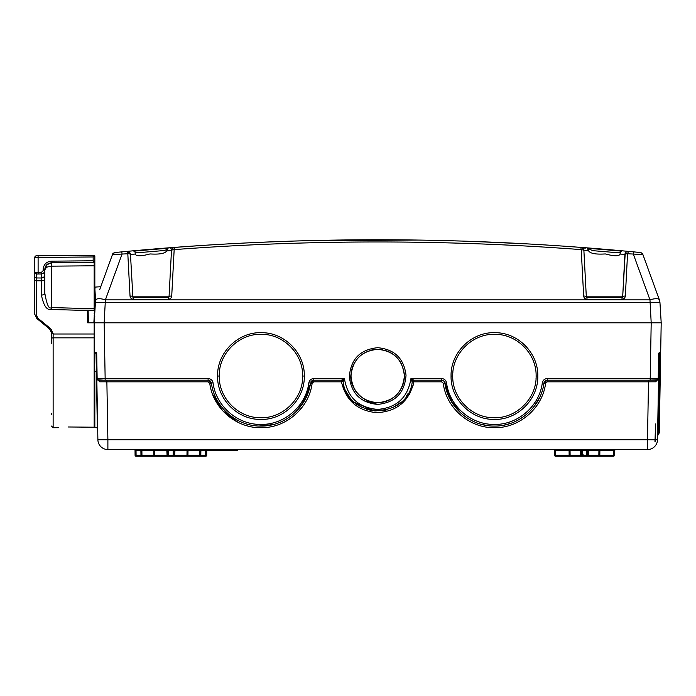 <?xml version="1.0" encoding="UTF-8"?>
<svg xmlns="http://www.w3.org/2000/svg" width="696" height="696" viewBox="0 0 696 696"><rect width="100%" height="100%" fill="white"/><g stroke="black" fill="none" stroke-linecap="round" stroke-linejoin="round"><path stroke-width="1.04" d="M586.911 297.462A0.67 0.67 0 0 0 586.989 297.47L586.989 299.228C585.092 299.106 583.987 298.045 583.657 296.061A2.671 0.913 -3 0 1 585.519 296.235L586.989 297.47L622.007 297.47L623.468 296.235A2.671 0.913 3 0 1 625.339 296.061L627.557 253.762A2.671 0.913 -177 0 0 625.687 253.944L624.895 254.536L622.676 296.835L622.007 297.47L622.468 297.288M586.337 296.948A0.67 0.67 0 0 1 586.319 296.835L583.892 250.534A2.671 0.913 177 0 0 583.091 249.934A2.671 0.913 177 0 0 581.23 249.76L583.657 296.061M583.813 249.951L583.813 249.951A3.332 3.332 0 0 1 583.892 250.534L586.319 296.835L583.892 250.534L582.943 248.376A3.332 3.332 0 0 0 582.465 247.976A3.332 3.332 0 0 1 582.943 248.376L580.821 247.385L581.203 249.62L588.659 250.951L587.067 247.863L580.821 247.385C445.397 237.223 309.981 237.223 174.557 247.385L174.165 249.62C309.85 239.407 445.527 239.407 581.203 249.62L581.23 249.76M172.269 247.559L174.557 247.385A2711.729 2711.729 0 0 1 309.929 240.607A2711.729 2711.729 0 0 0 174.557 247.385L172.425 248.376L171.599 249.812L174.139 249.76A2.671 0.913 -177 0 0 172.277 249.934L171.477 250.534L169.05 296.835L169.85 296.235A2.671 0.913 3 0 1 171.721 296.061L174.165 249.62M167.301 248.315L166.709 250.943L171.477 250.534A3.332 3.332 0 0 1 171.599 249.812L171.477 250.534L171.599 249.812A3.332 3.332 0 0 1 171.964 248.968M633.621 251.865L633.308 254.049L642.939 254.675L659.382 299.863A10.005 10.005 0 0 1 659.965 302.673A10.005 0.609 176.5 0 0 657.033 302.421A10.005 0.609 176.5 0 0 649.977 302.673L105.392 302.673A10.005 0.609 -176.5 0 0 98.345 302.421A10.005 0.609 -176.5 0 0 95.404 302.673L94.839 306.692L94.839 300.629L95.361 300.194C101.729 282.837 101.729 282.837 95.361 300.194L95.987 299.863C102.373 282.324 102.373 282.324 95.987 299.863A10.005 3.236 20 0 1 99.102 298.706A10.005 3.236 20 0 1 105.392 299.863L649.977 299.863A10.005 3.236 -20 0 1 656.267 298.706A10.005 3.236 -20 0 1 659.382 299.863L642.93 254.658A3.332 3.332 0 0 0 642.93 254.649L642.939 254.675A3.332 3.332 0 0 0 641.842 253.179L642.93 254.658L641.842 253.179A3.332 3.332 0 0 1 641.99 253.292A3.332 3.332 0 0 0 641.842 253.179A3.332 3.332 0 0 1 641.99 253.292A3.332 3.332 0 0 0 641.842 253.179L640.12 252.491A3.332 3.332 0 0 1 641.842 253.179L640.12 252.491L628.532 251.395L626.043 252.187L625.208 253.292L627.618 253.518L628.523 251.395L623.738 250.951M620.136 254.014L620.327 251.778L622.189 250.812C620.762 250.812 620.075 251.882 620.136 254.014L624.895 254.536A3.332 3.332 0 0 1 625.208 253.292L622.676 296.835A0.67 0.67 0 0 1 622.659 296.948A0.67 0.67 0 0 0 622.676 296.835L621.789 296.835M418.34 240.068L309.92 240.607A2711.729 2711.729 0 0 0 174.557 247.385L170.024 247.724A2711.729 2711.729 0 0 1 170.224 247.715A2711.729 2711.729 0 0 0 170.024 247.724M586.18 247.793L585.353 247.724A2711.729 2711.729 0 0 1 586.18 247.793M584.588 247.672A2711.729 2711.729 0 0 0 583.805 247.611A2711.729 2711.729 0 0 1 584.588 247.672A2711.729 2711.729 0 0 0 584.014 247.628M583.396 247.576A2711.729 2711.729 0 0 0 581.682 247.445A2711.729 2711.729 0 0 1 583.396 247.576A2711.729 2711.729 0 0 0 581.682 247.445M581.465 247.428A2711.729 2711.729 0 0 0 581.369 247.428A2711.729 2711.729 0 0 1 581.465 247.428A2711.729 2711.729 0 0 0 581.369 247.428L563.551 246.14M581.203 247.411A2711.729 2711.729 0 0 0 320.847 240.364A2711.729 2711.729 0 0 1 581.203 247.411A2711.729 2711.729 0 0 0 320.847 240.364M174.452 247.393A2711.729 2711.729 0 0 0 173.904 247.428A2711.729 2711.729 0 0 1 174.452 247.393A2711.729 2711.729 0 0 0 174.07 247.419M134.441 251.221L135.05 251.787C135.033 252.491 136.19 252.787 138.504 252.674L162.89 250.63C165.3 250.403 166.596 249.803 166.796 248.82L168.301 247.863L166.709 250.951C164.943 253.553 159.375 254.545 150.005 253.936C141.105 256.354 136.181 256.389 135.233 254.031L135.242 254.014C135.294 251.882 134.606 250.812 133.18 250.812L126.837 251.395L127.751 253.518L130.169 253.292L126.863 251.386L115.988 252.422A2711.729 2711.729 0 0 1 131.44 250.969M138.504 252.674C136.19 252.787 135.033 252.491 135.05 251.787L135.242 254.014M172.425 248.376A3.332 3.332 0 0 1 173.034 247.88A3.332 3.332 0 0 0 172.286 248.524M173.208 247.785A3.332 3.332 0 0 1 174.461 247.393A3.332 3.332 0 0 0 173.208 247.785M129.908 252.839L130.483 254.536A3.332 3.332 0 0 0 130.169 253.292L130.483 254.536A2.671 0.913 177 0 0 129.682 253.944A2.671 0.913 177 0 0 127.812 253.762L130.03 296.061A2.671 0.913 -3 0 1 131.901 296.235L133.362 297.47L133.362 299.228L168.389 299.228L168.389 297.47A0.67 0.67 0 0 0 168.458 297.462A0.67 0.67 0 0 1 168.389 297.47L132.901 297.288L130.483 254.536L135.233 254.031M132.901 297.288L132.692 296.835A0.67 0.67 0 0 0 132.71 296.948A0.67 0.67 0 0 1 132.692 296.835L169.05 296.835A0.67 0.67 0 0 1 169.041 296.922A0.67 0.67 0 0 0 169.041 296.922A0.67 0.67 0 0 1 169.032 296.948A0.67 0.67 0 0 0 169.05 296.835L171.468 250.534A2.671 0.913 -177 0 1 171.529 250.377M168.545 297.444A0.67 0.67 0 0 1 168.493 297.462A0.67 0.67 0 0 0 168.545 297.444A0.67 0.67 0 0 1 168.389 297.47L168.841 297.288M112.456 254.614L122.07 254.049L121.748 251.865M113.526 253.179L112.439 254.675A3.332 3.332 0 0 1 115.249 252.491L126.837 251.395A2711.729 2711.729 0 0 0 115.988 252.422L115.249 252.491A3.332 3.332 0 0 0 114.944 252.535A3.332 3.332 0 0 1 115.249 252.491L113.526 253.179L115.988 252.422A2711.729 2711.729 0 0 1 126.837 251.395L115.249 252.491M126.881 251.386A2711.729 2711.729 0 0 1 131.64 250.951A2711.729 2711.729 0 0 0 126.881 251.386A3.332 3.332 0 0 1 128.804 251.821M94.839 287.126L100.781 286.691L112.439 254.658L99.693 289.684M110.986 258.651L108.689 264.976M95.074 302.908L95.987 299.863A10.005 10.005 0 0 0 95.596 301.246L94.839 287.9M94.839 300.629L94.839 261.783L94.839 309.694L94.169 310.19L94.604 310.468L93.847 322.814L95.483 301.873L94.908 302.047M94.839 302.281L95.474 301.96M36.453 272.319L36.453 274.102L35.287 273.606L34.8 272.44L34.8 257.459A1.67 1.67 0 0 1 36.453 255.789L94.169 255.284A0.67 0.67 0 0 1 94.839 255.954L94.169 255.284L93.16 256.963L94.839 255.954A0.67 0.67 0 0 0 94.169 255.284A0.67 0.67 0 0 1 94.839 255.954L94.839 261.783L93.16 260.791L94.177 262.453A0.67 0.67 0 0 0 94.647 262.253A0.67 0.67 0 0 1 94.177 262.453L94.839 261.783A0.67 0.67 0 0 1 94.647 262.253A0.67 0.67 0 0 0 94.839 261.783L94.839 261.783A0.67 0.67 0 0 1 94.177 262.453L94.177 265.785L94.839 265.785L94.839 261.783M94.839 309.694L94.839 306.692M94.839 309.616L94.169 310.146L94.177 265.785L51.417 266.159L51.365 309.485C46.867 310.503 43.561 305.683 41.438 295.052A3.332 1.914 0 0 0 43.822 294.495A3.332 1.914 0 0 0 44.805 293.138L44.805 270.657L43.126 270.657L43.126 269.491C43.613 264.463 46.362 261.679 51.391 261.157L51.417 262.827L94.177 262.453M94.169 310.19L77.108 310.199L94.169 310.146M94.169 310.59L88.148 310.555L87.478 311.112L87.687 322.814L88.357 322.814L88.148 310.555M53.131 341.866L53.131 333.575L50.686 328.73L37.915 318.202L36.453 315.297L36.453 280.784L41.438 280.81L41.438 295.052M87.644 320.125L87.478 311.112M93.847 322.814L88.357 322.814M95.404 322.814L94.169 322.814L95.404 302.656A10.005 10.005 0 0 1 95.987 299.863M639.38 252.422L640.12 252.491L639.38 252.422M626.183 251.178L628.532 251.395A2711.729 2711.729 0 0 1 636.231 252.117A2711.729 2711.729 0 0 0 628.532 251.395A3.332 3.332 0 0 1 628.523 251.386A2711.729 2711.729 0 0 1 636.231 252.117L636.744 252.17M628.21 251.36A2711.729 2711.729 0 0 0 627.522 251.3A2711.729 2711.729 0 0 1 628.21 251.36A2711.729 2711.729 0 0 0 627.522 251.3M624.599 251.03A2711.729 2711.729 0 0 0 623.929 250.969A2711.729 2711.729 0 0 1 624.599 251.03A2711.729 2711.729 0 0 0 623.929 250.969M620.397 251.674L620.936 251.221M592.479 250.63L616.769 252.665C619.344 252.752 620.528 252.457 620.327 251.778M588.068 248.315L588.668 250.943M620.136 254.031C619.162 256.389 614.229 256.354 605.329 253.936C595.967 254.545 590.408 253.553 588.659 250.951M626.043 252.187A3.332 3.332 0 0 1 626.913 251.648A3.332 3.332 0 0 0 625.208 253.292M627.139 251.56A3.332 3.332 0 0 1 628.445 251.386A3.332 3.332 0 0 0 627.139 251.56M582.091 247.741A3.332 3.332 0 0 0 580.847 247.385A3.332 3.332 0 0 1 582.091 247.741M132.275 250.891A2711.729 2711.729 0 0 1 173.687 247.445M592.548 250.63L587.067 247.863A2711.729 2711.729 0 0 1 623.094 250.891M616.03 250.255L623.172 250.899M637.623 252.248L638.101 252.3L637.623 252.248M609.94 249.725L614.438 250.116L610.74 249.899M615.908 250.247L623.216 250.899M141.532 250.064L145.429 249.725M114.649 252.605A3.332 3.332 0 0 0 114.083 252.831A3.332 3.332 0 0 1 114.649 252.605A3.332 3.332 0 0 0 114.083 252.831L114.066 252.839A3.332 3.332 0 0 0 113.787 252.996A3.332 3.332 0 0 1 114.066 252.839L114.353 252.709M112.439 254.675L113.509 253.196A3.332 3.332 0 0 0 113.074 253.596A3.332 3.332 0 0 1 113.5 253.196A3.332 3.332 0 0 0 113.074 253.596L112.595 254.301M639.807 252.465L640.12 252.491A3.332 3.332 0 0 1 640.424 252.535L640.363 252.526M630.263 251.552L631.951 251.708M581.987 247.471L583.744 247.602M600.518 248.933L602.518 249.098M605.137 249.316L610.888 249.812M613.124 250.003L625.66 251.125M168.301 247.863L201.596 245.488M228.653 243.861L233.691 243.591M255.736 242.504L282.82 241.425M434.756 240.364L445.44 240.607M472.54 241.425L526.707 243.861M144.62 249.794L155.034 248.924M159.384 248.568L162.446 248.324M163.229 248.255L166.875 247.967M167.162 247.95L171.573 247.611M123.488 251.708L125.176 251.543M119.581 252.074L120.095 252.03M120.626 251.978L121.087 251.935M168.075 250.83L166.709 250.951M586.989 297.47L586.528 297.288M642.895 254.571L642.808 254.371A3.332 3.332 0 0 1 642.93 254.658A3.332 3.332 0 0 0 642.808 254.371A3.332 3.332 0 0 1 642.93 254.658C642.556 253.596 641.625 252.883 640.137 252.491L640.12 252.491A3.332 3.332 0 0 1 640.216 252.5A3.332 3.332 0 0 0 640.12 252.491A3.332 3.332 0 0 1 640.424 252.535M661.2 322.814L660.687 352.176L661.2 322.814L651.212 322.814L661.2 322.814L659.965 302.673M653.605 322.814L94.169 322.814L94.169 363.503C94.499 362.129 94.717 364.748 94.83 371.342L94.83 426.657L94.169 427.553L97.675 427.875M659.286 432.712A0.67 0.67 0 0 1 659.19 433.034L658.616 432.712L659.286 432.712L660.661 353.507L660.017 353.029L658.616 432.712L657.929 433.904L659.338 352.837L660.017 352.837A0.67 0.67 0 0 0 660.687 352.185L659.286 432.712L660.687 352.185L660.661 353.507L660.687 352.185L658.668 353.159L658.225 378.563L650.221 378.554L651.195 322.814L649.977 299.863L633.308 254.049L627.557 253.762M654.44 378.563L656.363 378.563M472.401 419.105L472.923 419.366M100.711 378.563L105.148 378.554L97.144 378.563L96.701 353.159L96.239 352.541L96.701 353.159L96.814 378.554L97.309 379.712A1.67 1.67 0 0 1 96.814 378.554L97.884 439.733A10.005 10.005 0 0 0 100.868 446.693A10.005 10.005 0 0 1 97.884 439.733A10.005 10.005 0 0 0 100.868 446.693A10.005 10.005 0 0 1 97.884 439.733L107.889 439.733L106.871 381.826L99.676 381.817L96.814 378.554L96.457 353.159M94.821 312.2L95.03 308.728M94.821 369.698L94.821 370.855M95.126 322.814L99.502 322.814M96.239 352.541L94.682 352.237L94.169 322.814L94.169 427.205L68.156 426.979C55.245 427.831 55.245 427.831 68.156 426.979M94.682 352.237L95.352 352.837A0.67 0.67 0 0 1 94.682 352.185A0.67 0.67 0 0 0 95.352 352.837L96.37 353.159L95.369 353.168M95.352 352.933L96.039 352.837L97.336 427.396L96.587 371.342M96.779 376.649L96.822 379.285L96.779 376.649M96.266 352.933L95.413 352.185M94.691 352.28L94.169 322.814M655.562 439.802L657.494 439.733L658.555 378.554L658.059 379.712A1.67 1.67 0 0 1 656.893 380.19L547.265 380.19L648.498 380.19L648.498 381.826L655.693 381.817L658.555 378.554L655.693 381.817L656.893 380.19L650.221 380.19L650.221 378.554L547.265 378.554C544.55 378.763 542.897 380.19 542.306 382.852C539.47 406.481 517.032 425.491 493.255 424.403C470.296 424.299 449.32 405.646 446.545 382.852C445.953 380.19 444.309 378.763 441.586 378.554L410.945 378.554L412.163 382.156M304.3 376.049C304.874 353.281 284.812 332.705 262.027 332.705C238.476 331.487 216.952 352.489 217.587 376.049C217.013 398.817 237.075 419.392 259.86 419.401C283.411 420.619 304.944 399.608 304.3 376.049L302.638 376.023C303.247 398.678 282.55 418.87 259.913 417.704C237.997 417.704 218.709 397.921 219.249 376.023C218.648 353.368 239.337 333.175 261.983 334.341C283.89 334.341 303.186 354.125 302.638 376.023M537.79 376.049C538.356 353.281 518.294 332.705 495.508 332.705C471.958 331.487 450.434 352.489 451.069 376.049C450.495 398.817 470.557 419.392 493.342 419.401C516.893 420.619 538.426 399.608 537.79 376.049L536.12 376.023C536.729 398.678 516.032 418.87 493.394 417.704C471.479 417.704 452.191 397.921 452.731 376.023C452.13 353.368 472.819 333.175 495.465 334.341C517.372 334.341 536.668 354.125 536.12 376.023L537.79 376.049M542.306 382.852L543.959 383.061L545.081 381.008L547.265 380.19L545.081 381.008L543.959 383.061L545.612 383.261L547.265 381.826L547.265 380.19L543.959 383.061C541.053 407.082 518.59 426.57 494.395 426.056C470.27 426.544 447.806 407.09 444.892 383.061L450.251 399.521L460.9 413.154M444.613 382.113L443.778 381.008L441.586 380.19L443.778 381.008L444.892 383.061L443.239 383.261C446.24 408.074 469.435 428.205 494.43 427.692C519.425 428.205 542.61 408.074 545.612 383.261M412.363 381.243A1.67 1.67 0 0 0 412.258 381.591L413.911 380.19L413.911 381.826L441.586 381.826L443.239 383.261L441.586 381.826L441.586 380.19L413.911 380.19L410.945 378.554C407.882 397.477 396.79 407.76 377.684 409.405C358.579 407.76 347.495 397.477 344.424 378.554L341.466 380.19L313.783 380.19L311.869 380.79M412.832 380.582A1.67 1.67 0 0 0 412.423 381.095M539.591 397.555L534.232 406.334M524.819 415.764L518.363 419.958M510.003 423.568L503.913 425.143M488.757 425.735L482.111 424.517M452.87 403.88L444.892 383.061L446.545 382.852M648.498 380.19L658.059 379.712A1.67 1.67 0 0 0 658.555 378.554L658.225 378.563A1.67 1.331 90 0 1 656.893 380.19L648.498 380.19L656.893 380.19L658.059 379.712L658.555 378.554L658.921 353.159L660.017 353.029L659.999 353.498L658.999 353.168M656.893 380.19L655.971 380.782M655.049 439.802L655.562 423.96L655.562 441.229L654.866 441.229A7.569 7.569 0 0 0 655.049 439.802L647.489 439.733L648.498 381.826L547.265 381.826M657.494 439.733A10.005 10.005 0 0 1 647.489 449.564L107.889 449.564A10.005 10.005 0 0 1 100.868 446.693A10.005 10.005 0 0 0 107.889 449.564L107.889 439.733L647.489 439.733L647.489 449.564M659.999 353.498L658.999 353.498L657.572 435.87M657.598 435.792L659.19 433.034M657.668 435.174L657.929 433.904L658.503 434.226M659.956 352.185L659.338 352.837M660.017 352.837A0.67 0.67 0 0 0 660.687 352.185A0.67 0.67 0 0 1 660.017 352.837L660.017 353.029M444.326 381.625L443.796 381.025M443.074 380.538L441.586 380.19L441.586 378.554M400.835 402.305L397.016 405.229M386.802 409.84L383.966 410.475M372.16 410.605L366.653 409.257M359.71 406.081L357.144 404.385M311.617 380.99L313.783 380.19L313.783 381.826L312.13 383.261L313.783 381.826L341.466 381.826L341.466 380.19L342.432 380.503L341.571 380.19M270.031 425.221L266.638 425.726M265.237 425.865L259.147 426.022M209.322 380.425L210.27 380.99M104.174 322.814L105.148 378.554L208.104 378.554L208.104 381.826L209.757 383.261L213.063 382.852C215.899 406.481 238.337 425.491 262.114 424.403C285.09 424.299 306.049 405.646 308.824 382.852C305.988 406.481 283.55 425.491 259.773 424.403C236.805 424.299 215.838 405.646 213.063 382.852L211.41 383.061L210.296 381.008L208.104 380.19L210.296 381.008L211.41 383.061L209.757 383.261L208.104 381.826L106.871 381.826L106.871 380.19L208.104 380.19L98.475 380.19A1.67 1.67 0 0 1 97.309 379.712L103.774 380.19M99.397 380.782L97.309 379.712M303.065 405.968L298.366 411.658M238.075 422.359L222.572 410.64L212.498 394.032M261.722 426.048L270.57 425.117M295.652 412.058L304.752 400.183M306.257 397.233L311.599 381.008L302.429 403.993M310.912 381.826L311.599 381.008M356.082 403.584L362.242 407.456M368.567 409.84L376.11 411.005M395.676 406.072L398.225 404.385M534.119 406.473L539.652 397.416M199.891 449.564L188.007 449.564L199.891 449.564L199.891 450.547L200.892 450.547A1 1 0 0 1 201.188 449.851A1 1 0 0 0 200.892 450.547L200.805 455.254A1 1 0 0 1 199.804 456.237L186.006 456.237A1 0.974 -90 0 0 186.98 455.254A1 0.974 -90 0 1 186.006 456.237L176.723 456.237M174.035 456.237L155.765 456.237L167.136 456.237L166.814 450.547L168.571 450.547L168.571 449.564L173.208 449.564L173.208 450.547L174.209 450.547L175.209 449.564A1 1 0 0 0 174.209 450.547L174.957 450.547L174.644 456.237L185.989 456.237M134.041 449.564A1 1 0 0 1 134.746 449.851A1 1 0 0 0 134.041 449.564A1 1 0 0 1 135.041 450.556L135.076 455.245L135.041 450.556L136.042 450.556L136.042 449.564L153.764 449.564L139.983 449.564M555.486 449.564L555.486 450.547L554.486 450.547A1 1 0 0 0 553.485 449.564L569.084 449.564A1 0.966 -90 0 1 570.05 450.547L569.084 450.547L569.084 449.564M614.794 449.842A1 1 0 0 1 615.116 449.633L615.247 449.599A1 1 0 0 1 615.273 449.59L614.49 450.547L615.49 449.564A1 1 0 0 0 614.49 450.547L614.403 455.254L614.49 450.547L613.489 450.547L613.489 449.564L599.882 449.564L615.49 449.564L592.766 449.564M582.169 449.564L582.169 450.547L581.169 450.547L581.247 455.254L587.72 455.254L587.807 450.547A1 1 0 0 1 588.103 449.851A1 1 -105.7 0 1 588.807 449.564A1 1 0 0 0 588.103 449.851A1 1 -105.7 0 1 588.807 449.564L586.806 449.564L586.806 450.547L588.529 450.547L588.451 455.254L587.72 455.254A1 1 0 0 1 586.719 456.237L582.247 456.237A1 1 0 0 1 581.247 455.254L580.516 455.254L580.777 456.237L582.247 456.237L575.488 456.237L582.247 456.237A1 1 0 0 1 581.247 455.254A1 1 0 0 0 581.552 455.95M208.104 380.19L211.41 383.061C214.316 407.082 236.77 426.561 260.957 426.056C285.142 426.552 307.571 407.056 310.477 383.061L308.824 382.852C309.415 380.19 311.069 378.763 313.783 378.554L344.424 378.554L343.111 381.591L342.432 380.503M343.111 381.591L343.111 381.591C347.06 419.853 408.308 419.853 412.258 381.591L413.911 381.826C409.196 401.357 396.807 411.632 376.745 412.667C357.605 410.831 345.842 400.548 341.466 381.826L343.111 381.591L343.206 382.156M401.157 402.018L393.684 407.177L401.157 402.01M387.115 409.753L382.617 410.692L387.124 409.753M374.561 410.901L354.864 402.584L374.561 410.901M209.757 383.261C212.758 408.074 235.953 428.205 260.948 427.692C285.943 428.205 309.128 408.074 312.13 383.261L310.477 383.061L313.783 380.19L310.477 383.061M98.475 380.19A1.67 1.331 -90 0 1 97.144 378.563L99.676 381.817M272.945 424.595L259.199 426.022M233.16 417.626L229.793 415.173M226.687 449.564L226.687 450.564L237.754 450.564L237.754 449.564M200.283 450.564L226.687 450.564M215.586 449.564L215.586 450.564M236.083 449.564L236.083 450.564M229.75 449.564L229.75 450.564M232.42 449.564L232.42 450.564M205.268 449.564L205.268 450.564M210.488 449.564L210.488 450.564M211.923 449.564L211.923 450.564M213.315 449.564L213.315 450.564M201.892 449.564A1 1 0 0 0 201.188 449.851A1 1 0 0 1 201.892 449.564M175.209 449.564L174.957 450.547L187.041 450.547A1 0.974 90 0 1 188.007 449.564L188.007 450.547L187.041 450.547L186.98 455.254L187.946 455.254L187.946 456.237M200.805 455.245L205.694 455.245L205.694 456.237A1 1 0 0 0 206.695 455.245A1 1 0 0 1 205.694 456.237L199.804 456.237A1 1 0 0 0 200.509 455.95A1 1 0 0 1 199.804 456.237L199.804 455.254L200.805 455.254M139.887 449.564L139.887 449.564A1 1 0 0 1 140.583 449.851A1 1 0 0 0 139.887 449.564L140.888 450.547A1 1 0 0 0 140.253 449.633M151.658 456.237L141.967 456.237A1 1 0 0 1 140.966 455.254L140.888 450.547L141.888 450.547L141.888 449.564M153.764 450.547L153.825 455.254L154.799 455.254L154.73 450.547L153.764 450.547L153.764 449.851L153.764 450.547L141.888 450.547L141.967 456.237L136.077 456.237L141.967 456.237A1 1 0 0 1 140.966 455.254L153.825 455.254L153.825 456.237L151.676 456.237M168.649 456.237A1 1 0 0 1 167.649 455.254L168.649 455.254L168.649 456.237L161.507 456.237L168.649 456.237A1 1 0 0 1 167.649 455.254L167.571 450.547A1 1 0 0 0 167.136 449.738A1 1 0 0 1 167.266 449.851A1 1 0 0 0 166.57 449.564L166.814 450.547L154.73 450.547A1 0.974 -90 0 0 153.764 449.564L153.764 449.851M186.98 455.254L174.122 455.254L174.209 450.547M173.121 456.237L174.644 456.237L173.121 456.237L173.121 455.254L174.122 455.254A1 1 0 0 1 173.121 456.237L174.644 456.237M167.623 453.54L167.649 455.254L167.623 453.54L167.649 455.254L154.799 455.254A1 0.974 90 0 0 155.765 456.237L166.596 456.237M174.157 453.54L174.122 455.254L174.157 453.54M140.966 455.245L136.077 455.245L136.077 456.237A1 1 0 0 1 135.381 455.95A1 1 0 0 0 136.077 456.237A1 1 0 0 1 135.076 455.245A1 1 0 0 0 135.381 455.95A1 1 0 0 1 135.076 455.245L136.077 455.245L136.042 450.556L140.888 450.556M156.035 456.237L153.825 456.237M205.738 450.564L205.694 455.245L206.695 455.245L206.738 450.564M554.486 450.547L569.084 450.547L569.145 456.237L571.077 456.237L555.565 456.237A1 1 0 0 1 554.564 455.254L554.486 450.547L554.564 455.254L554.486 450.547L554.564 455.254L555.565 455.254L555.565 456.237L567.423 456.237L555.565 456.237A1 1 0 0 1 554.564 455.254M553.485 449.564A1 1 0 0 1 554.181 449.851A1 1 0 0 0 553.485 449.564A1 1 0 0 1 554.181 449.851A1 1 0 0 0 553.485 449.564A1 1 0 0 1 554.181 449.851M586.815 456.228L593.488 456.237L586.719 456.237L588.19 456.237L586.719 456.237L586.806 450.547L582.169 450.547L582.247 456.237L571.077 456.237A1 0.966 90 0 1 570.111 455.254L555.565 455.254L555.486 450.547M588.451 455.254L588.19 456.237L597.89 456.237A1 0.966 -90 0 0 598.856 455.254L599.822 455.254L599.822 456.237L597.89 456.237L613.402 456.237A1 1 0 0 0 614.107 455.95A1 1 0 0 1 613.402 456.237A1 1 0 0 0 614.403 455.254L599.822 455.254L599.882 450.547L598.917 450.547L598.856 455.254L588.451 455.254M581.247 455.254L581.221 453.461L581.247 455.254A1 1 0 0 0 582.761 456.089A1 1 0 0 0 582.735 454.358A1 1 0 0 0 581.247 455.254M580.438 450.547L580.516 455.254L570.111 455.254L570.05 450.547L580.438 450.547L580.168 449.564A1 1 0 0 1 580.864 449.851A1 1 0 0 0 580.168 449.564L581.169 450.547L580.438 450.547M580.534 449.633A1 1 0 0 1 581.169 450.547M588.807 449.564L588.529 450.547L598.917 450.547A1 0.966 90 0 1 599.882 449.564L599.882 450.547L613.489 450.547L613.402 456.237A1 1 0 0 0 614.107 455.95A1 1 0 0 1 613.402 456.237M569.363 456.237L580.734 456.237L569.363 456.237M588.242 456.237L597.89 456.237L588.242 456.237M599.822 456.237L597.89 456.237M204.241 449.564L204.241 450.564M203.763 449.564L203.763 450.564M219.414 372.308A41.69 41.69 0 0 1 219.458 371.873M302.429 380.173A41.69 41.69 0 0 0 302.473 379.738M351.001 376.023C352.585 359.815 361.476 350.923 377.684 349.34C393.892 350.923 402.784 359.815 404.367 376.023C402.784 392.231 393.892 401.122 377.684 402.706C361.476 401.122 352.585 392.231 351.001 376.023A26.683 26.683 0 0 1 355.586 361.076M404.367 376.058A26.683 26.683 0 0 1 404.124 379.616M402.706 385.288A26.683 26.683 0 0 1 402.488 385.871M399.382 391.561A26.683 26.683 0 0 1 394.206 396.972M391.822 398.651A26.683 26.683 0 0 1 383.931 401.966M380.521 402.558A26.683 26.683 0 0 1 375.196 402.592M370.507 401.723A26.683 26.683 0 0 1 369.559 401.435M368.793 401.183A26.683 26.683 0 0 1 363.938 398.895M360.502 396.433L361.041 396.877A26.683 26.683 0 0 1 352.098 383.6M371.316 350.105A26.683 26.683 0 0 1 375.901 349.401M386.55 350.854A26.683 26.683 0 0 1 397.225 357.848M401.035 363.112L400.278 361.824A26.683 26.683 0 0 1 401.27 363.547M452.896 372.308A41.69 41.69 0 0 1 452.939 371.873M536.024 378.833A41.69 41.69 0 0 0 536.068 378.102M95.152 288.127L94.16 287.126M99.458 322.814L95.491 322.814M51.478 343.676L51.478 330.435M53.131 333.575A1.67 0.957 180 0 1 51.956 333.288A1.67 0.957 180 0 1 51.478 332.618L51.478 329.478M51.478 413.293L51.478 414.372M34.8 258.164L34.8 257.459L38.106 257.442L38.106 272.31L34.8 272.44L34.8 314.34A1.67 0.957 0 0 0 35.287 315.018A1.67 0.957 0 0 0 36.453 315.297M34.8 281.758L34.8 266.211M34.8 272.44L34.8 279.827A1.67 0.957 0 0 0 36.453 280.784L36.453 277.956L41.438 278L41.438 280.81A3.332 1.914 180 0 0 44.805 278.896M51.478 338.813A1.67 0.966 180 0 1 53.131 337.847L53.131 427.736L58.638 427.701M34.8 257.459L34.8 257.459A1.67 1.67 0 0 1 36.453 255.789M44.805 274.685A3.332 3.323 180 0 1 41.438 278L41.438 272.336L38.106 272.31L38.106 273.972L41.438 273.998L43.822 273.032L46.736 264.802L51.417 262.827L51.417 266.159L46.736 267.151L44.805 269.491L43.126 269.491M94.839 308.763L51.417 307.571C48.998 309.537 46.797 304.726 44.805 293.138M46.51 265.046L45.31 266.951M45.005 267.864L44.805 269.491C45.17 265.533 47.328 263.314 51.278 262.827M387.898 400.67L389.255 400.061M389.264 400.061L390.595 399.374M394.327 396.885L395.467 395.92M397.581 393.797L398.521 392.701M398.547 392.657L399.374 391.57M404.202 379.007L404.324 377.519M403.924 371.159L403.706 370.098M403.697 370.081L403.593 369.628M399.452 360.58L398.547 359.38M398.069 358.797L397.581 358.24M396.555 357.152L395.467 356.126M395.041 355.752L394.327 355.16M393.127 354.255L391.883 353.429M390.587 352.663L389.351 352.019M389.264 351.976L387.898 351.367M382.878 349.844L381.608 349.627M374.509 349.531L373.004 349.749M355.143 361.746L354.238 363.277M351.854 369.324L351.262 372.316M352.498 384.836L353.029 386.228M353.237 386.706L353.646 387.594M355.926 391.465L356.796 392.622M356.822 392.657L357.788 393.797M364.782 399.374L367.471 400.67M370.298 401.662L371.707 402.027M376.188 402.662L377.684 402.706C386.21 402.523 393.188 399.139 398.634 392.553C402.845 387.08 404.733 380.886 404.289 373.996C401.827 358.866 392.953 350.645 377.684 349.34C362.381 350.593 353.516 358.84 351.071 374.091C348.478 386.132 362.451 403.88 377.684 402.706L379.694 402.627M660.895 322.814L654.353 322.814M642.808 254.371A3.332 3.332 0 0 1 642.93 254.658A3.332 3.332 0 0 1 642.939 254.675A3.332 3.332 0 0 0 642.93 254.666L646.688 264.976M641.042 252.718A3.332 3.332 0 0 0 640.738 252.613A3.332 3.332 0 0 1 641.042 252.718L640.72 252.605A3.332 3.332 0 0 1 641.582 252.996A3.332 3.332 0 0 0 641.312 252.839A3.332 3.332 0 0 1 641.582 252.996A3.332 3.332 0 0 0 640.72 252.605M641.999 253.309L642.077 253.37A3.332 3.332 0 0 1 642.66 254.101A3.332 3.332 0 0 0 642.077 253.379A3.332 3.332 0 0 1 642.66 254.101A3.332 3.332 0 0 0 642.077 253.379L641.973 253.283M610.549 250.238L609.905 250.116A2711.346 2711.346 0 0 0 588.216 248.341A2711.346 2711.346 0 0 1 621.006 251.091M145.464 250.116L144.82 250.238M133.18 250.812L134.972 251.674M130.169 253.292A3.332 3.332 0 0 0 128.847 251.839M622.007 297.47L622.007 299.228L586.989 299.228M118.886 262.775L105.392 299.863L122.07 254.049L127.812 253.762M133.362 299.228C131.474 299.106 130.361 298.045 130.03 296.061M168.389 299.228C170.276 299.106 171.39 298.045 171.721 296.061M622.007 299.228C623.894 299.106 625.008 298.045 625.339 296.061M586.319 296.835L622.676 296.835M580.838 247.385C582.465 247.541 583.483 248.594 583.892 250.534A3.332 3.332 0 0 0 582.943 248.376M51.391 261.157L93.16 260.791L93.16 256.963L38.106 257.442L38.106 255.771M77.108 310.199L51.365 309.485M94.169 334.002L53.131 334.002L51.478 333.045M95.404 302.673A10.005 10.005 0 0 1 95.596 301.246M105.392 299.863L104.156 322.814M134.371 251.091A2711.346 2711.346 0 0 1 167.144 248.341M170.05 248.115A2711.346 2711.346 0 0 1 173.026 247.889M582.343 247.889A2711.346 2711.346 0 0 1 585.319 248.115M377.684 404.402C395.267 402.61 404.715 392.892 406.029 375.266C403.985 358.457 394.545 349.27 377.684 347.695C360.102 349.496 350.654 359.206 349.349 376.832C351.376 393.64 360.824 402.827 377.684 404.402L363.991 400.879M94.83 371.342L96.353 371.342M213.063 382.852C212.471 380.19 210.818 378.763 208.104 378.554M547.265 378.554L547.265 380.19L543.959 383.061M413.259 384.958L409.5 394.267M379.398 412.641L373.874 412.484M353.829 403.863L342.127 385.036M545.803 382.696L545.62 383.226M105.148 378.554L105.148 380.19M313.783 378.554L313.783 380.19M219.736 449.564L219.736 450.564M199.891 450.547L188.007 450.547L187.946 455.254L199.804 455.254L199.891 450.547M188.007 449.564A1 0.974 90 0 0 187.555 449.686M167.266 449.851A1 1 0 0 0 166.57 449.564M173.208 450.547L168.571 450.547L168.649 455.254L173.121 455.254L173.208 450.547M141.967 456.237L136.077 456.237M162.586 450.547L154.73 450.547M205.694 456.237A1 1 0 0 0 206.695 455.245M587.755 453.461L587.72 455.254M599.882 449.564A1 0.966 90 0 0 599.43 449.686M567.423 455.254L565.848 455.254M613.489 450.547L608.783 450.547M219.249 376.023L218.37 376.049M452.731 376.023L451.852 376.049M37.915 318.202L36.758 318.211L37.088 318.603M49.86 329.13L49.52 328.738L50.686 328.73M53.131 337.847L94.169 337.838M34.8 276.303A1.67 1.662 -0 0 0 36.453 277.956L36.453 274.102L38.106 273.972M41.438 272.336L43.126 270.657M173.756 247.541L173.034 247.88M173.365 247.698L174.304 247.411M111.551 257.102L113.022 253.048M94.839 301.933L95.483 301.873L94.839 301.933M112.909 253.805L112.569 254.362M114.292 252.735L113.587 253.126M94.169 313.609L94.821 314.122M650.221 380.19L651.517 380.19M407.812 393.875L406.307 396.207M348.565 395.476L347.739 394.18M34.8 260.756L34.8 264.097M51.478 332.618L49.642 329.06L36.871 318.533L34.8 314.34M53.131 427.736L51.478 426.065M94.821 316.245L94.169 315.732M46.223 265.394L44.805 269.491M386.889 401.07L390.952 399.173M397.225 394.188L399.313 391.657M404.15 379.433L404.359 376.614M377.684 402.706L375.614 402.627M368.541 401.087L363.947 398.895M358.014 394.049L355.987 391.552M351.236 372.49L351.871 369.272M354.229 363.303L355.186 361.685M372.76 349.792L374.239 349.557"/></g></svg>
